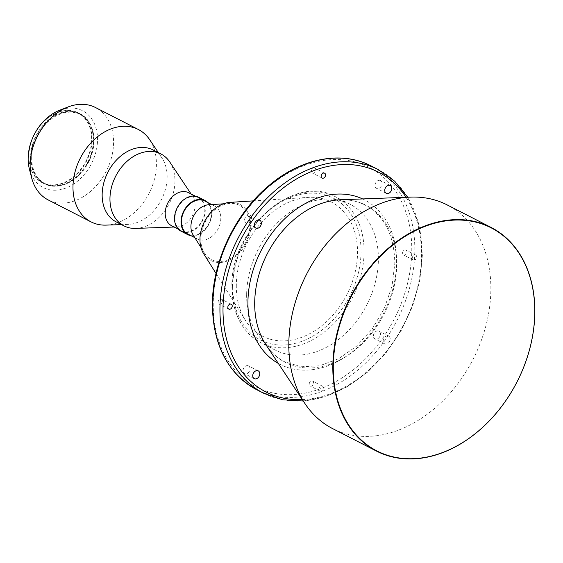 <?xml version="1.0" encoding="UTF-8"?>
<svg xmlns="http://www.w3.org/2000/svg" width="563" height="563" viewBox="0 0 563 563"><rect width="100%" height="100%" fill="white"/><g stroke="black" fill="none" stroke-linecap="round" stroke-linejoin="round"><path stroke-width="0.42" stroke-dasharray="2.81 2.11" d="M309.2 384.149A2.731 2.034 -62.9 0 1 310.389 381.601A2.731 2.034 -62.9 0 1 312.641 381.13A2.731 2.034 -62.9 0 1 313.591 382.974A2.731 2.034 -62.9 0 1 312.409 385.521A2.731 2.034 -62.9 0 1 310.15 385.993A2.731 2.034 -62.9 0 1 309.2 384.149M323.338 387.97A2.731 2.034 117.1 0 0 322.388 386.127A2.731 2.034 117.1 0 0 320.136 386.598A2.731 2.034 117.1 0 0 318.947 389.146A2.731 2.034 117.1 0 0 319.897 390.989A2.731 2.034 117.1 0 0 322.156 390.518A2.731 2.034 117.1 0 0 323.338 387.97M373.424 335.928A4.37 3.251 -62.9 0 1 375.324 331.853A4.37 3.251 -62.9 0 1 378.934 331.1A4.37 3.251 -62.9 0 1 380.454 334.056A4.37 3.251 -62.9 0 1 378.554 338.131A4.37 3.251 -62.9 0 1 374.944 338.884A4.37 3.251 -62.9 0 1 373.424 335.928M390.201 339.053A4.37 3.251 117.1 0 0 388.681 336.097A4.37 3.251 117.1 0 0 385.071 336.85A4.37 3.251 117.1 0 0 383.171 340.925A4.37 3.251 117.1 0 0 384.691 343.88A4.37 3.251 117.1 0 0 388.301 343.127A4.37 3.251 117.1 0 0 390.201 339.053M402.545 253.09A2.731 2.034 -62.9 0 1 403.734 250.542A2.731 2.034 -62.9 0 1 405.986 250.078A2.731 2.034 -62.9 0 1 406.936 251.921A2.731 2.034 -62.9 0 1 405.754 254.469A2.731 2.034 -62.9 0 1 403.495 254.94A2.731 2.034 -62.9 0 1 402.545 253.09M416.683 256.918A2.731 2.034 117.1 0 0 415.733 255.074A2.731 2.034 117.1 0 0 413.481 255.539A2.731 2.034 117.1 0 0 412.292 258.086A2.731 2.034 117.1 0 0 413.242 259.937A2.731 2.034 117.1 0 0 415.501 259.466A2.731 2.034 117.1 0 0 416.683 256.918M375 185.361A4.37 3.251 -62.9 0 1 376.9 181.286A4.37 3.251 -62.9 0 1 380.511 180.533A4.37 3.251 -62.9 0 1 382.031 183.489A4.37 3.251 -62.9 0 1 380.131 187.563A4.37 3.251 -62.9 0 1 376.52 188.316A4.37 3.251 -62.9 0 1 375 185.361M311.43 171.215A2.731 2.034 -62.9 0 1 312.62 168.668A2.731 2.034 -62.9 0 1 314.872 168.196A2.731 2.034 -62.9 0 1 315.822 170.04A2.731 2.034 -62.9 0 1 314.64 172.588A2.731 2.034 -62.9 0 1 312.381 173.059A2.731 2.034 -62.9 0 1 311.43 171.215M244.574 220.133A4.37 3.251 -62.9 0 1 246.467 216.058A4.37 3.251 -62.9 0 1 250.078 215.305A4.37 3.251 -62.9 0 1 251.598 218.261A4.37 3.251 -62.9 0 1 249.698 222.336A4.37 3.251 -62.9 0 1 246.087 223.089A4.37 3.251 -62.9 0 1 244.574 220.133M218.085 302.268A2.731 2.034 -62.9 0 1 219.274 299.72A2.731 2.034 -62.9 0 1 221.526 299.249A2.731 2.034 -62.9 0 1 222.476 301.099A2.731 2.034 -62.9 0 1 221.294 303.647A2.731 2.034 -62.9 0 1 219.035 304.111A2.731 2.034 -62.9 0 1 218.085 302.268M242.991 370.7A4.37 3.251 -62.9 0 1 244.891 366.626A4.37 3.251 -62.9 0 1 248.501 365.873A4.37 3.251 -62.9 0 1 250.021 368.828A4.37 3.251 -62.9 0 1 248.121 372.903A4.37 3.251 -62.9 0 1 244.511 373.656A4.37 3.251 -62.9 0 1 242.991 370.7M28.889 156.148A39.009 29.016 117.1 0 0 59.868 183.981A39.009 29.016 117.1 0 0 91.607 139.427A39.009 29.016 117.1 0 0 60.628 111.587A39.009 29.016 117.1 0 0 28.889 156.148M28.819 156.317A39.34 29.262 117.1 0 0 42.499 182.891A39.34 29.262 117.1 0 0 74.978 176.128A39.34 29.262 117.1 0 0 92.065 139.455A39.34 29.262 117.1 0 0 78.384 112.882A39.34 29.262 117.1 0 0 45.906 119.638A39.34 29.262 117.1 0 0 28.819 156.317M30.578 157.211A39.34 29.262 117.1 0 0 44.252 183.791A39.34 29.262 117.1 0 0 76.737 177.028A39.34 29.262 117.1 0 0 93.817 140.356A39.34 29.262 117.1 0 0 80.143 113.775A39.34 29.262 117.1 0 0 47.658 120.538A39.34 29.262 117.1 0 0 30.578 157.211M31.014 157.098A38.791 28.854 117.1 0 0 44.505 183.306A38.791 28.854 117.1 0 0 76.533 176.641A38.791 28.854 117.1 0 0 93.381 140.469A38.791 28.854 117.1 0 0 79.89 114.268A38.791 28.854 117.1 0 0 47.862 120.932A38.791 28.854 117.1 0 0 31.014 157.098M31.662 157.429A38.791 28.854 117.1 0 0 45.153 183.637A38.791 28.854 117.1 0 0 77.18 176.972A38.791 28.854 117.1 0 0 94.028 140.806A38.791 28.854 117.1 0 0 80.537 114.599A38.791 28.854 117.1 0 0 48.509 121.263A38.791 28.854 117.1 0 0 31.662 157.429M29.403 169.132A43.161 32.105 117.1 0 0 67.3 187.472A43.161 32.105 117.1 0 0 97.54 139.87A43.161 32.105 117.1 0 0 59.565 110.278M48.172 199.921A51.902 38.608 117.1 0 0 91.03 191.005A51.902 38.608 117.1 0 0 113.571 142.608A51.902 38.608 117.1 0 0 95.527 107.547M105.893 225.116A51.902 38.608 117.1 0 0 156.423 164.572A51.902 38.608 117.1 0 0 149.674 139.694M116.21 221.899A40.43 30.078 117.1 0 0 127.787 224.419A40.43 30.078 117.1 0 0 167.155 177.261A40.43 30.078 117.1 0 0 161.898 157.879A40.43 30.078 117.1 0 0 153.094 149.948M135.697 228.409A40.43 30.078 117.1 0 0 174.952 181.258A40.43 30.078 117.1 0 0 169.752 161.968M171.666 225.77A18.579 13.822 117.1 0 0 177.035 226.924A18.579 13.822 117.1 0 0 195.072 205.263A18.579 13.822 117.1 0 0 192.687 196.396A18.579 13.822 117.1 0 0 188.612 192.715M174.959 218.219A18.579 13.822 117.1 0 0 181.413 230.767A18.579 13.822 117.1 0 0 196.754 227.579A18.579 13.822 117.1 0 0 204.819 210.259A18.579 13.822 117.1 0 0 198.359 197.704A18.579 13.822 117.1 0 0 183.024 200.9A18.579 13.822 117.1 0 0 174.959 218.219M181.166 231.252A19.121 14.223 117.1 0 0 196.959 227.966A19.121 14.223 117.1 0 0 205.263 210.14A19.121 14.223 117.1 0 0 198.612 197.219M190.92 235.637A19.121 14.223 117.1 0 0 211.758 213.468A19.121 14.223 117.1 0 0 207.867 202.581M187.915 234.102A18.579 13.822 117.1 0 0 203.25 230.907A18.579 13.822 117.1 0 0 211.322 213.588A18.579 13.822 117.1 0 0 204.862 201.04M193.13 234.982A18.579 13.822 117.1 0 0 197.388 238.958A18.579 13.822 117.1 0 0 212.723 235.763A18.579 13.822 117.1 0 0 220.795 218.444A18.579 13.822 117.1 0 0 214.334 205.896A18.579 13.822 117.1 0 0 208.627 204.756M200.829 238.958A30.508 22.696 117.1 0 0 204.453 253.047A30.508 22.696 117.1 0 0 231.879 257.805A30.508 22.696 117.1 0 0 249.881 225.883A30.508 22.696 117.1 0 0 229.894 203.405A30.508 22.696 117.1 0 0 200.829 238.958M203.7 253.786A31.598 23.505 117.1 0 0 232.111 258.713A31.598 23.505 117.1 0 0 250.76 225.643A31.598 23.505 117.1 0 0 230.056 202.363M236.305 285.258A75.393 56.089 117.1 0 0 245.25 320.073A75.393 56.089 117.1 0 0 313.035 331.832A75.393 56.089 117.1 0 0 357.526 252.942A75.393 56.089 117.1 0 0 308.137 197.395A75.393 56.089 117.1 0 0 236.305 285.258M246.636 294.66A81.952 60.966 117.1 0 0 275.131 350.024A81.952 60.966 117.1 0 0 342.797 335.942A81.952 60.966 117.1 0 0 378.392 259.529A81.952 60.966 117.1 0 0 349.897 204.165A81.952 60.966 117.1 0 0 282.225 218.247A81.952 60.966 117.1 0 0 246.636 294.66M332.522 428.556A125.662 93.479 117.1 0 0 436.283 406.965A125.662 93.479 117.1 0 0 490.859 289.804A125.662 93.479 117.1 0 0 447.163 204.911M265.996 344.845A88.328 65.709 117.1 0 0 345.33 356.907A88.328 65.709 117.1 0 0 396.718 264.927A88.328 65.709 117.1 0 0 340.362 199.774C349.341 199.464 357.568 201.216 365.042 205.031C384.402 215.713 394.325 235.228 394.818 263.561L392.003 286.18L384.226 308.608L372.044 329.165L356.372 346.336L338.405 358.842L319.531 365.795L301.191 366.766L284.674 361.812C277.214 357.977 270.986 352.318 265.996 344.845M232.793 286.194A79.763 59.34 117.1 0 0 296.138 343.12A79.763 59.34 117.1 0 0 361.038 252.006A79.763 59.34 117.1 0 0 297.693 195.079A79.763 59.34 117.1 0 0 232.793 286.194M232.336 287.327A81.952 60.966 117.1 0 0 260.831 342.691A81.952 60.966 117.1 0 0 328.503 328.616A81.952 60.966 117.1 0 0 364.092 252.203A81.952 60.966 117.1 0 0 335.597 196.839A81.952 60.966 117.1 0 0 267.925 210.921A81.952 60.966 117.1 0 0 232.336 287.327M213.257 303.556A123.473 91.853 117.1 0 0 311.311 391.672A123.473 91.853 117.1 0 0 411.771 250.634A123.473 91.853 117.1 0 0 313.711 162.517A123.473 91.853 117.1 0 0 213.257 303.556M256.489 389.582A125.662 93.479 117.1 0 0 360.257 367.991A125.662 93.479 117.1 0 0 414.825 250.831A125.662 93.479 117.1 0 0 371.13 165.937M263.639 393.248A125.662 93.479 117.1 0 0 367.4 371.657A125.662 93.479 117.1 0 0 421.976 254.497A125.662 93.479 117.1 0 0 378.28 169.604M302.317 399.61A123.473 91.853 117.1 0 0 421.518 255.63A123.473 91.853 117.1 0 0 406.029 197.289M278.319 363.424A92.459 68.777 117.1 0 0 355.464 349.32A92.459 68.777 117.1 0 0 396.584 262.274A92.459 68.777 117.1 0 0 362.635 198.936M322.388 386.127L312.641 381.13M388.681 336.097L378.934 331.1M415.733 255.074L405.986 250.078M390.258 185.53L380.511 180.533M324.619 173.193L314.872 168.196M259.825 220.302L250.078 215.305M231.273 304.245L221.526 299.249M258.248 370.869L248.501 365.873M42.499 182.891L44.252 183.791M44.505 183.306L45.153 183.637M127.787 224.419L121.502 224.616M177.035 226.924L174.122 227.03M178.408 229.225L181.413 230.767M194.784 237.621L197.388 238.958M200.991 247.516L204.453 253.047M216.051 273.484L245.25 320.073M275.131 350.024L260.831 342.691C241.858 331.994 232.216 313.373 231.907 286.841C230.133 229.254 294.449 172.609 335.597 196.839L349.897 204.165M303.246 401.004L325.203 396.683L346.928 386.95L367.407 372.277L385.704 353.36L400.976 331.086L412.51 306.497L419.766 280.726L422.405 254.983L418.837 223.919L407.696 197.226M253.259 200.885L308.137 197.395M223.391 203.82L229.894 203.405M211.73 204.559L214.334 205.896M195.361 196.17L198.359 197.704M192.687 196.396L191.068 193.968M161.898 157.879L158.386 152.657M79.89 114.268L80.537 114.599M78.384 112.882L80.143 113.775M254.258 378.653L244.511 373.656M228.782 309.108L219.035 304.111M255.841 228.085L246.087 223.089M322.127 178.056L312.381 173.059M386.274 193.313L376.52 188.316M413.242 259.937L403.495 254.94M384.691 343.88L374.944 338.884M319.897 390.989L310.15 385.993"/><path stroke-width="0.84" d="M391.778 188.485A4.37 3.251 117.1 0 0 390.258 185.53A4.37 3.251 117.1 0 0 386.647 186.283A4.37 3.251 117.1 0 0 384.754 190.357A4.37 3.251 117.1 0 0 386.274 193.313A4.37 3.251 117.1 0 0 389.877 192.56A4.37 3.251 117.1 0 0 391.778 188.485M325.569 175.037A2.731 2.034 117.1 0 0 324.619 173.193A2.731 2.034 117.1 0 0 322.367 173.664A2.731 2.034 117.1 0 0 321.177 176.212A2.731 2.034 117.1 0 0 322.127 178.056A2.731 2.034 117.1 0 0 324.387 177.584A2.731 2.034 117.1 0 0 325.569 175.037M261.345 223.258A4.37 3.251 117.1 0 0 259.825 220.302A4.37 3.251 117.1 0 0 256.214 221.055A4.37 3.251 117.1 0 0 254.321 225.13A4.37 3.251 117.1 0 0 255.841 228.085A4.37 3.251 117.1 0 0 259.444 227.332A4.37 3.251 117.1 0 0 261.345 223.258M232.223 306.096A2.731 2.034 117.1 0 0 231.273 304.245A2.731 2.034 117.1 0 0 229.021 304.717A2.731 2.034 117.1 0 0 227.832 307.264A2.731 2.034 117.1 0 0 228.782 309.108A2.731 2.034 117.1 0 0 231.041 308.644A2.731 2.034 117.1 0 0 232.223 306.096M259.768 373.825A4.37 3.251 117.1 0 0 258.248 370.869A4.37 3.251 117.1 0 0 254.638 371.622A4.37 3.251 117.1 0 0 252.745 375.697A4.37 3.251 117.1 0 0 254.258 378.653A4.37 3.251 117.1 0 0 257.868 377.9A4.37 3.251 117.1 0 0 259.768 373.825M158.386 152.657L149.674 139.694A51.902 38.608 117.1 0 0 138.378 129.511L95.527 107.547A51.902 38.608 117.1 0 0 67.905 107.026L59.565 110.278A43.161 32.105 117.1 0 0 28.15 158.365A43.161 32.105 117.1 0 0 29.403 169.132L31.634 177.802A51.902 38.608 117.1 0 0 48.172 199.921L91.03 221.885A51.902 38.608 117.1 0 0 105.893 225.116L121.502 224.616M67.905 107.026A51.902 38.608 117.1 0 0 30.128 164.853A51.902 38.608 117.1 0 0 31.634 177.802M138.378 129.511A51.902 38.608 117.1 0 0 95.52 138.428A51.902 38.608 117.1 0 0 72.979 186.825A51.902 38.608 117.1 0 0 91.03 221.885M191.068 193.968L169.752 161.968A40.43 30.078 117.1 0 0 160.891 153.945L153.094 149.948A40.43 30.078 117.1 0 0 119.708 156.894A40.43 30.078 117.1 0 0 102.149 194.587A40.43 30.078 117.1 0 0 116.21 221.899L124.008 225.897A40.43 30.078 117.1 0 0 135.697 228.409L174.122 227.03M160.891 153.945A40.43 30.078 117.1 0 0 127.505 160.891A40.43 30.078 117.1 0 0 109.954 198.584A40.43 30.078 117.1 0 0 124.008 225.897M195.361 196.17L188.612 192.715A18.579 13.822 117.1 0 0 173.277 195.903A18.579 13.822 117.1 0 0 165.205 213.222A18.579 13.822 117.1 0 0 171.666 225.77L178.408 229.225M207.867 202.581A19.121 14.223 117.1 0 0 205.108 200.555L198.612 197.219A19.121 14.223 117.1 0 0 182.82 200.505A19.121 14.223 117.1 0 0 174.516 218.338A19.121 14.223 117.1 0 0 181.166 231.252L187.662 234.588A19.121 14.223 117.1 0 0 190.92 235.637M205.108 200.555A19.121 14.223 117.1 0 0 189.323 203.841A19.121 14.223 117.1 0 0 181.019 221.667A19.121 14.223 117.1 0 0 187.662 234.588M211.73 204.559L204.862 201.04A18.579 13.822 117.1 0 0 189.52 204.228A18.579 13.822 117.1 0 0 181.455 221.548A18.579 13.822 117.1 0 0 187.915 234.102L194.784 237.621M223.391 203.82L208.627 204.756A18.579 13.822 117.1 0 0 190.927 226.403A18.579 13.822 117.1 0 0 193.13 234.982L200.991 247.516M253.259 200.885L230.056 202.363A31.598 23.505 117.1 0 0 199.956 239.191A31.598 23.505 117.1 0 0 203.7 253.786L216.051 273.484M491.154 227.459L447.163 204.911A125.662 93.479 117.1 0 0 410.687 197.113A125.662 93.479 117.1 0 0 288.826 343.662A125.662 93.479 117.1 0 0 304.9 403.495A125.662 93.479 117.1 0 0 332.522 428.556L376.513 451.111A125.662 93.479 117.1 0 0 480.274 429.513A125.662 93.479 117.1 0 0 534.85 312.352A125.662 93.479 117.1 0 0 491.154 227.459A125.662 93.479 117.1 0 0 387.393 249.05A125.662 93.479 117.1 0 0 332.824 366.217A125.662 93.479 117.1 0 0 376.513 451.111M333.282 366.246A125.331 93.233 117.1 0 0 432.813 455.685A125.331 93.233 117.1 0 0 534.78 312.528A125.331 93.233 117.1 0 0 435.248 223.082A125.331 93.233 117.1 0 0 333.282 366.246M410.687 197.113L340.362 199.774A88.328 65.709 117.1 0 0 254.701 302.788A88.328 65.709 117.1 0 0 265.996 344.845L304.9 403.495M212.8 304.689A125.662 93.479 117.1 0 0 256.489 389.582C227.572 373.311 212.863 344.852 212.371 304.203C212.441 261.218 235.193 213.49 268.889 185.607C300.846 158.259 341.467 150.279 371.13 165.937A125.662 93.479 117.1 0 0 267.369 187.528A125.662 93.479 117.1 0 0 212.8 304.689M407.696 197.226L394.656 181.173L378.28 169.604A125.662 93.479 117.1 0 0 274.519 191.195A125.662 93.479 117.1 0 0 219.943 308.355A125.662 93.479 117.1 0 0 263.639 393.248L282.598 399.786L303.246 401.004M406.029 197.289A123.473 91.853 117.1 0 0 295.103 179.815A123.473 91.853 117.1 0 0 223.004 308.552A123.473 91.853 117.1 0 0 302.317 399.61M362.635 198.936A92.459 68.777 117.1 0 0 287.13 216.551A92.459 68.777 117.1 0 0 247.931 301.909A92.459 68.777 117.1 0 0 278.319 363.424M256.489 389.582L263.639 393.248M371.13 165.937L378.28 169.604"/></g></svg>
